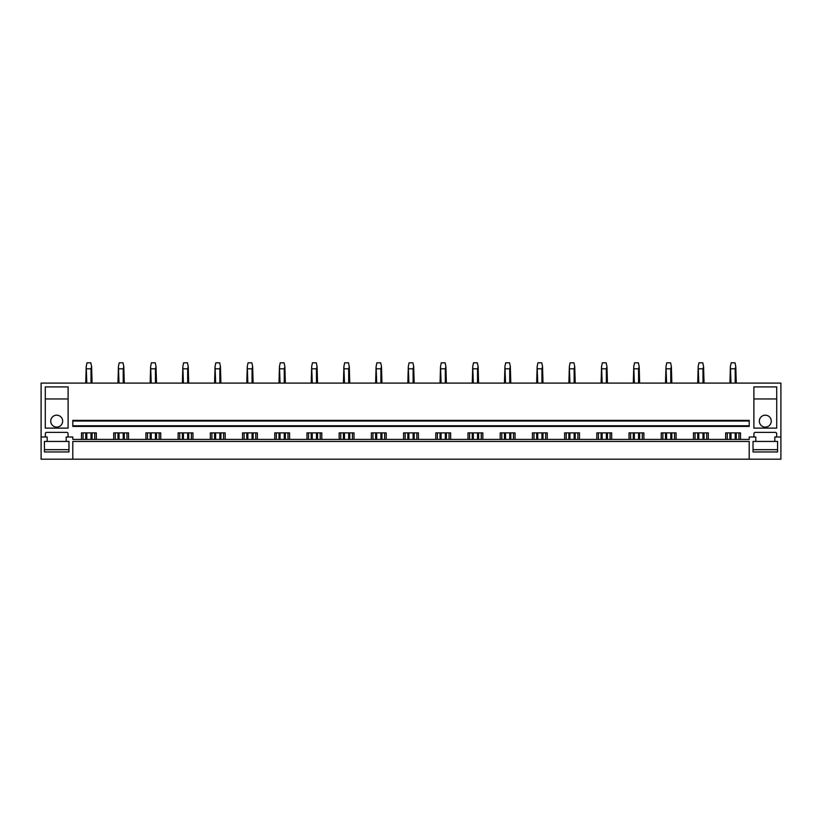 <?xml version="1.0" encoding="UTF-8"?>
<svg xmlns="http://www.w3.org/2000/svg" width="822" height="822" viewBox="0 0 822 822"><rect width="100%" height="100%" fill="white"/><g stroke="black" fill="none" stroke-linecap="round" stroke-linejoin="round"><path stroke-width="1.23" d="M41.1 436.996L41.1 459.19L780.9 459.19L780.9 383.103L41.1 383.103L41.1 436.996L47.183 436.996L47.183 441.435L44.429 441.435L44.429 451.956L68.966 451.956L68.966 441.435L66.212 441.435L66.212 436.996L72.798 436.996L72.798 439.4L749.202 439.4L749.202 436.996L755.788 436.996L755.788 441.435L753.034 441.435L753.034 451.956L777.571 451.956L777.571 441.435L755.788 441.435M749.202 459.19L749.202 441.435L72.798 441.435L72.798 459.19M774.817 441.435L774.817 436.996L780.9 436.996M113.693 439.4L113.693 432.875L128.53 432.875L128.53 439.4M145.905 439.4L145.905 432.875L160.742 432.875L160.742 439.4M178.117 439.4L178.117 432.875L192.954 432.875L192.954 439.4M210.329 439.4L210.329 432.875L225.166 432.875L225.166 439.4M242.531 439.4L242.531 432.875L257.368 432.875L257.368 439.4M274.743 439.4L274.743 432.875L289.58 432.875L289.58 439.4M306.955 439.4L306.955 432.875L321.792 432.875L321.792 439.4M339.167 439.4L339.167 432.875L354.005 432.875L354.005 439.4M371.369 439.4L371.369 432.875L386.206 432.875L386.206 439.4M403.581 439.4L403.581 432.875L418.419 432.875L418.419 439.4M435.794 439.4L435.794 432.875L450.631 432.875L450.631 439.4M467.995 439.4L467.995 432.875L482.833 432.875L482.833 439.4M500.208 439.4L500.208 432.875L515.045 432.875L515.045 439.4M532.42 439.4L532.42 432.875L547.257 432.875L547.257 439.4M564.632 439.4L564.632 432.875L579.469 432.875L579.469 439.4M596.834 439.4L596.834 432.875L611.671 432.875L611.671 439.4M629.046 439.4L629.046 432.875L643.883 432.875L643.883 439.4M661.258 439.4L661.258 432.875L676.095 432.875L676.095 439.4M693.47 439.4L693.47 432.875L708.307 432.875L708.307 439.4M725.672 439.4L725.672 432.875L740.509 432.875L740.509 439.4M753.949 436.996L753.949 433.636A1.264 1.264 0 0 1 755.223 432.372L775.382 432.372A1.264 1.264 0 0 1 776.656 433.636L776.656 436.996M45.344 436.996L45.344 433.636A1.264 1.264 0 0 1 46.618 432.372L66.777 432.372A1.264 1.264 0 0 1 68.051 433.636L68.051 436.996M81.491 439.4L81.491 432.875L96.328 432.875L96.328 439.4M45.282 386.905L45.282 428.118L68.113 428.118L68.113 386.905L45.282 386.905M776.718 428.118L753.887 428.118L753.887 386.905L776.718 386.905L776.718 428.118M72.798 425.775L72.798 426.402L749.202 426.402L749.202 425.775L72.798 425.775L72.798 421.018L749.202 421.018L749.202 425.775M749.202 421.018L749.202 420.381L72.798 420.381L72.798 421.018M83.073 439.4L83.073 432.875M94.736 439.4L94.736 432.875M115.286 439.4L115.286 432.875M126.948 439.4L126.948 432.875M147.487 439.4L147.487 432.875M159.16 439.4L159.16 432.875M179.699 439.4L179.699 432.875M191.372 439.4L191.372 432.875M211.912 439.4L211.912 432.875M223.574 439.4L223.574 432.875M244.124 439.4L244.124 432.875M255.786 439.4L255.786 432.875M276.326 439.4L276.326 432.875M287.998 439.4L287.998 432.875M308.538 439.4L308.538 432.875M320.21 439.4L320.21 432.875M340.75 439.4L340.75 432.875M352.412 439.4L352.412 432.875M372.962 439.4L372.962 432.875M384.624 439.4L384.624 432.875M405.164 439.4L405.164 432.875M416.836 439.4L416.836 432.875M437.376 439.4L437.376 432.875M449.038 439.4L449.038 432.875M469.588 439.4L469.588 432.875M481.25 439.4L481.25 432.875M501.79 439.4L501.79 432.875M513.462 439.4L513.462 432.875M534.002 439.4L534.002 432.875M545.674 439.4L545.674 432.875M566.214 439.4L566.214 432.875M577.876 439.4L577.876 432.875M598.426 439.4L598.426 432.875M610.088 439.4L610.088 432.875M630.628 439.4L630.628 432.875M642.301 439.4L642.301 432.875M662.84 439.4L662.84 432.875M674.513 439.4L674.513 432.875M695.052 439.4L695.052 432.875M706.715 439.4L706.715 432.875M727.264 439.4L727.264 432.875M738.927 439.4L738.927 432.875M62.657 421.141A5.96 5.96 0 0 1 56.697 427.101A5.96 5.96 0 0 1 50.738 421.141A5.96 5.96 0 0 1 56.697 415.182A5.96 5.96 0 0 1 62.657 421.141M68.113 398.958L45.282 398.958M759.343 421.141A5.96 5.96 0 0 0 765.303 427.101A5.96 5.96 0 0 0 771.262 421.141A5.96 5.96 0 0 0 765.303 415.182A5.96 5.96 0 0 0 759.343 421.141M776.718 398.958L753.887 398.958M86.803 439.4L86.803 432.875M86.803 383.103L86.218 366.53L85.735 383.103M91.006 439.4L91.006 432.875M91.006 383.103L91.006 368.811L86.803 368.811M85.735 439.4L85.735 432.875M91.006 368.811L91.602 366.53L90.81 362.81L86.998 362.81L86.218 366.53M92.074 439.4L92.074 432.875M92.074 383.103L91.602 366.53M119.015 439.4L119.015 432.875M119.015 383.103L118.43 366.53L117.947 383.103M123.218 439.4L123.218 432.875M123.218 383.103L123.218 368.811L119.015 368.811M117.947 439.4L117.947 432.875M123.218 368.811L123.803 366.53L123.023 362.81L119.211 362.81L118.43 366.53M124.286 439.4L124.286 432.875M124.286 383.103L123.803 366.53M151.227 439.4L151.227 432.875M151.227 383.103L150.632 366.53L150.159 383.103M155.43 439.4L155.43 432.875M155.43 383.103L155.43 368.811L151.227 368.811M150.159 439.4L150.159 432.875M155.43 368.811L156.016 366.53L155.235 362.81L151.412 362.81L150.632 366.53M156.499 439.4L156.499 432.875M156.499 383.103L156.016 366.53M183.429 439.4L183.429 432.875M183.429 383.103L182.844 366.53L182.361 383.103M187.642 439.4L187.642 432.875M187.642 383.103L187.642 368.811L183.429 368.811M182.361 439.4L182.361 432.875M187.642 368.811L188.228 366.53L187.447 362.81L183.625 362.81L182.844 366.53M188.7 439.4L188.7 432.875M188.7 383.103L188.228 366.53M215.641 439.4L215.641 432.875M215.641 383.103L215.056 366.53L214.573 383.103M219.844 439.4L219.844 432.875M219.844 383.103L219.844 368.811L215.641 368.811M214.573 439.4L214.573 432.875M219.844 368.811L220.43 366.53L219.649 362.81L215.837 362.81L215.056 366.53M220.913 439.4L220.913 432.875M220.913 383.103L220.43 366.53M247.854 439.4L247.854 432.875M247.854 383.103L247.268 366.53L246.785 383.103M252.056 439.4L252.056 432.875M252.056 383.103L252.056 368.811L247.854 368.811M246.785 439.4L246.785 432.875M252.056 368.811L252.642 366.53L251.861 362.81L248.049 362.81L247.268 366.53M253.125 439.4L253.125 432.875M253.125 383.103L252.642 366.53M280.055 439.4L280.055 432.875M280.055 383.103L279.47 366.53L278.997 383.103M284.268 439.4L284.268 432.875M284.268 383.103L284.268 368.811L280.055 368.811M278.997 439.4L278.997 432.875M284.268 368.811L284.854 366.53L284.073 362.81L280.251 362.81L279.47 366.53M285.337 439.4L285.337 432.875M285.337 383.103L284.854 366.53M312.268 439.4L312.268 432.875M312.268 383.103L311.682 366.53L311.199 383.103M316.47 439.4L316.47 432.875M316.47 383.103L316.47 368.811L312.268 368.811M311.199 439.4L311.199 432.875M316.47 368.811L317.066 366.53L316.285 362.81L312.463 362.81L311.682 366.53M317.539 439.4L317.539 432.875M317.539 383.103L317.066 366.53M344.48 439.4L344.48 432.875M344.48 383.103L343.894 366.53L343.411 383.103M348.682 439.4L348.682 432.875M348.682 383.103L348.682 368.811L344.48 368.811M343.411 439.4L343.411 432.875M348.682 368.811L349.268 366.53L348.487 362.81L344.675 362.81L343.894 366.53M349.751 439.4L349.751 432.875M349.751 383.103L349.268 366.53M376.692 439.4L376.692 432.875M376.692 383.103L376.096 366.53L375.623 383.103M380.894 439.4L380.894 432.875M380.894 383.103L380.894 368.811L376.692 368.811M375.623 439.4L375.623 432.875M380.894 368.811L381.48 366.53L380.699 362.81L376.887 362.81L376.096 366.53M381.963 439.4L381.963 432.875M381.963 383.103L381.48 366.53M408.894 439.4L408.894 432.875M408.894 383.103L408.308 366.53L407.825 383.103M413.106 439.4L413.106 432.875M413.106 383.103L413.106 368.811L408.894 368.811M407.825 439.4L407.825 432.875M413.106 368.811L413.692 366.53L412.911 362.81L409.089 362.81L408.308 366.53M414.175 439.4L414.175 432.875M414.175 383.103L413.692 366.53M441.106 439.4L441.106 432.875M441.106 383.103L440.52 366.53L440.037 383.103M445.308 439.4L445.308 432.875M445.308 383.103L445.308 368.811L441.106 368.811M440.037 439.4L440.037 432.875M445.308 368.811L445.904 366.53L445.113 362.81L441.301 362.81L440.52 366.53M446.377 439.4L446.377 432.875M446.377 383.103L445.904 366.53M473.318 439.4L473.318 432.875M473.318 383.103L472.732 366.53L472.249 383.103M477.52 439.4L477.52 432.875M477.52 383.103L477.52 368.811L473.318 368.811M472.249 439.4L472.249 432.875M477.52 368.811L478.106 366.53L477.325 362.81L473.513 362.81L472.732 366.53M478.589 439.4L478.589 432.875M478.589 383.103L478.106 366.53M505.53 439.4L505.53 432.875M505.53 383.103L504.934 366.53L504.461 383.103M509.732 439.4L509.732 432.875M509.732 383.103L509.732 368.811L505.53 368.811M504.461 439.4L504.461 432.875M509.732 368.811L510.318 366.53L509.537 362.81L505.715 362.81L504.934 366.53M510.801 439.4L510.801 432.875M510.801 383.103L510.318 366.53M537.732 439.4L537.732 432.875M537.732 383.103L537.146 366.53L536.663 383.103M541.945 439.4L541.945 432.875M541.945 383.103L541.945 368.811L537.732 368.811M536.663 439.4L536.663 432.875M541.945 368.811L542.53 366.53L541.749 362.81L537.927 362.81L537.146 366.53M543.003 439.4L543.003 432.875M543.003 383.103L542.53 366.53M569.944 439.4L569.944 432.875M569.944 383.103L569.358 366.53L568.875 383.103M574.146 439.4L574.146 432.875M574.146 383.103L574.146 368.811L569.944 368.811M568.875 439.4L568.875 432.875M574.146 368.811L574.732 366.53L573.951 362.81L570.139 362.81L569.358 366.53M575.215 439.4L575.215 432.875M575.215 383.103L574.732 366.53M602.156 439.4L602.156 432.875M602.156 383.103L601.57 366.53L601.088 383.103M606.359 439.4L606.359 432.875M606.359 383.103L606.359 368.811L602.156 368.811M601.088 439.4L601.088 432.875M606.359 368.811L606.944 366.53L606.163 362.81L602.351 362.81L601.57 366.53M607.427 439.4L607.427 432.875M607.427 383.103L606.944 366.53M634.358 439.4L634.358 432.875M634.358 383.103L633.772 366.53L633.3 383.103M638.571 439.4L638.571 432.875M638.571 383.103L638.571 368.811L634.358 368.811M633.3 439.4L633.3 432.875M638.571 368.811L639.156 366.53L638.375 362.81L634.553 362.81L633.772 366.53M639.639 439.4L639.639 432.875M639.639 383.103L639.156 366.53M666.57 439.4L666.57 432.875M666.57 383.103L665.984 366.53L665.501 383.103M670.773 439.4L670.773 432.875M670.773 383.103L670.773 368.811L666.57 368.811M665.501 439.4L665.501 432.875M670.773 368.811L671.369 366.53L670.588 362.81L666.765 362.81L665.984 366.53M671.841 439.4L671.841 432.875M671.841 383.103L671.369 366.53M698.782 439.4L698.782 432.875M698.782 383.103L698.197 366.53L697.714 383.103M702.985 439.4L702.985 432.875M702.985 383.103L702.985 368.811L698.782 368.811M697.714 439.4L697.714 432.875M702.985 368.811L703.57 366.53L702.789 362.81L698.977 362.81L698.197 366.53M704.053 439.4L704.053 432.875M704.053 383.103L703.57 366.53M730.994 439.4L730.994 432.875M730.994 383.103L730.398 366.53L729.926 383.103M735.197 439.4L735.197 432.875M735.197 383.103L735.197 368.811L730.994 368.811M729.926 439.4L729.926 432.875M735.197 368.811L735.782 366.53L735.002 362.81L731.19 362.81L730.398 366.53M736.265 439.4L736.265 432.875M736.265 383.103L735.782 366.53M44.429 441.435L44.429 449.675L68.966 449.675L68.966 441.435M66.212 441.435L47.183 441.435M777.571 441.435L777.571 449.675L753.034 449.675L753.034 441.435"/></g></svg>

